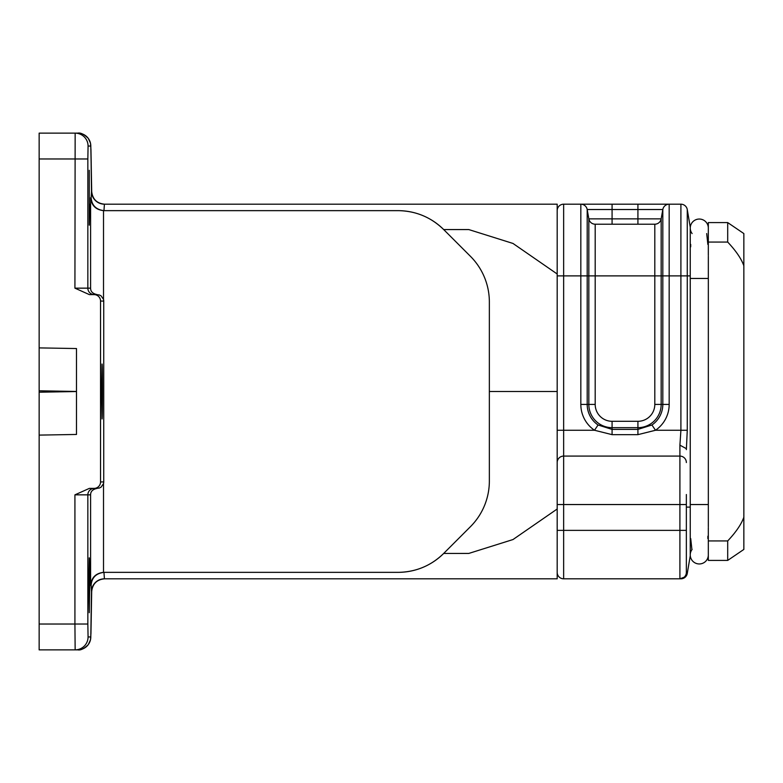 <?xml version="1.0" encoding="UTF-8"?>
<svg xmlns="http://www.w3.org/2000/svg" width="783" height="783" viewBox="0 0 783 783"><rect width="100%" height="100%" fill="white"/><g stroke="black" fill="none" stroke-linecap="round" stroke-linejoin="round"><path stroke-width="1.17" d="M395.288 578.813L557.183 578.813L557.183 273.991L512.992 243.454L468.792 229.566L443.687 229.566C430.983 217.185 415.753 210.881 398.009 210.647C415.753 210.881 430.983 217.185 443.687 229.556A64.588 64.588 0 0 0 398.009 210.647L103.738 210.647A12.919 12.919 -0 0 1 103.513 210.637L103.513 299.38A6.46 6.46 180 0 1 103.738 301.073L103.738 481.927L100.537 481.927A6.46 6.46 180 0 1 94.077 488.386L89.37 488.386L74.923 494.846L74.923 624.031L39.15 624.031L39.15 649.87L75.148 649.87L74.923 624.031L87.843 624.031L88.068 636.951A12.919 12.919 90 0 1 75.148 649.87L77.879 649.87C80.6 650.467 84.065 648.725 88.273 644.624L90.485 639.848L90.955 633.388A12.919 9.132 1 0 1 90.955 633.633M557.183 530.375L563.643 530.375L563.643 578.813A6.46 6.46 0 0 1 557.183 572.353L557.183 552.338M557.183 275.88L563.643 275.88L563.643 456.088A6.46 6.46 0 0 0 557.183 462.547L557.183 448.238M690.723 538.567L691.888 549.431M707.852 538.557L707.881 536.189M708.321 255.473L708.321 242.064L727.701 242.064C736 250.893 741.384 258.801 743.85 265.789L743.85 517.211C741.384 524.199 736 532.107 727.701 540.936L708.321 540.936L708.321 560.413L727.701 560.413L708.321 560.413M708.321 540.936L708.321 527.527M690.723 244.443L690.694 246.811M707.852 244.433L706.687 233.569M686.358 494.523L686.358 572.353A6.46 6.46 0 0 1 679.908 578.813L684.107 577.267M743.85 517.211L743.85 549.431L727.701 560.413L727.701 540.936M727.701 560.413L743.85 549.431M727.701 242.064L727.701 222.587L743.85 233.569L727.701 222.587L708.321 222.587L708.321 242.064M743.85 233.569L743.85 265.789M557.183 210.647A6.46 6.46 0 0 1 563.643 204.187L637.92 204.187L612.081 204.187L612.081 209.521L662.819 209.521L661.165 218.868A6.46 6.46 0 0 1 654.803 224.202L595.197 224.202A6.46 6.46 0 0 1 588.836 218.868L587.191 209.521L588.836 218.868L587.191 209.521L588.836 218.868L588.836 404.419A23.245 23.245 0 0 0 612.081 427.665L612.081 429.397L598.075 424.993L594.493 430.259A31.261 31.261 0 0 1 580.829 404.419L580.829 204.187A6.46 6.46 0 0 1 587.191 209.521L612.081 209.521L612.081 218.868L588.836 218.868M612.081 204.187L669.171 204.187A6.46 6.46 0 0 0 662.819 209.521L661.165 218.868L662.819 209.521L661.165 218.868L612.081 218.868L612.081 224.202M662.819 209.521L662.819 275.88L669.171 275.88L669.171 404.419L661.165 404.419L661.165 275.88L662.819 275.88L662.819 404.419A24.899 24.899 0 0 1 651.926 424.993L637.92 429.397L637.92 427.665A23.245 23.245 0 0 0 661.165 404.419L654.803 404.419A16.883 16.883 0 0 1 637.92 421.303L612.081 421.303A16.883 16.883 0 0 1 595.197 404.419L595.197 275.88L654.803 275.88L654.803 404.419M651.926 424.993L655.508 430.259L637.92 434.653L612.081 434.653L594.493 430.259L557.183 430.259M669.171 204.187L680.907 204.187A6.46 6.46 0 0 1 687.268 209.56L690.234 227.099L687.268 209.56A6.46 6.46 0 0 0 680.907 204.187L680.907 275.88L669.171 275.88L669.171 204.187M686.3 448.63L679.908 445.165L680.907 430.259L680.907 275.88L687.268 275.88L687.268 430.259L686.358 449.638M557.183 462.547A6.46 6.46 0 0 1 563.643 456.088L679.908 456.088L679.908 445.165M563.643 578.813L679.908 578.813L679.908 456.088A6.46 6.46 0 0 1 686.358 462.547M686.29 573.342L687.268 573.44L690.234 555.901L690.234 227.099M680.907 578.813A6.46 6.46 0 0 0 687.268 573.44L690.234 555.901M708.331 256.256L708.331 504.536L690.244 504.536L690.244 554.922A9.044 9.044 0 0 1 692.103 549.431M708.321 227.736A9.044 9.044 0 0 0 699.121 219.044A9.044 9.044 0 0 0 692.103 233.569M690.244 554.922A9.044 9.044 0 0 0 699.121 563.956A9.044 9.044 0 0 0 708.321 555.264M76.489 391.461L39.15 390.805L39.15 347.897L39.15 624.031M103.738 301.073L100.537 301.073A6.46 6.46 180 0 0 94.077 294.614L89.37 294.614L74.923 288.154L75.148 133.13L39.15 133.13L39.15 347.897L76.489 348.543L76.489 434.457L39.15 435.103L39.15 392.195L76.489 391.539M101.526 391.5L102.005 418.954C102.622 420.275 102.622 362.725 102.005 364.046L101.526 391.5M92.12 488.386L94.077 488.386M198.804 572.353L103.963 572.363C96.064 573.322 91.787 577.629 91.122 585.273L90.603 585.273L90.603 494.846L74.923 494.846M90.603 585.273C91.484 577.551 95.79 573.244 103.513 572.363A12.919 12.919 0 0 1 103.738 572.353L398.009 572.353A64.588 64.588 0 0 0 443.687 553.444C430.983 565.815 415.753 572.119 398.009 572.353C415.753 572.119 430.983 565.815 443.687 553.444L468.792 553.434L512.992 539.546L557.183 509.009M103.963 572.363L104.413 578.813L233.794 578.813M89.722 578.813L89.35 558.348M89.252 225.171L89.252 170.273L89.252 225.171L89.722 204.187M103.513 572.363L103.513 483.62L101.066 487.163L99.196 488.093L94.303 488.386A6.46 6.46 90 0 0 87.843 494.846L87.843 624.031M97.258 488.386C92.785 489.248 90.574 491.401 90.603 494.846M103.513 483.62A6.46 6.46 180 0 0 103.738 481.927M104.599 578.813A12.919 12.919 -90 0 0 91.68 591.733L91.689 591.517C92.56 583.795 96.867 579.557 104.609 578.813L104.413 578.813A12.919 12.919 -90 0 0 91.494 591.733L91.122 585.273M557.183 578.813L104.413 578.813M443.687 229.556L470.436 256.315A64.588 64.588 0 0 1 489.355 301.993L489.355 481.007A64.588 64.588 0 0 1 470.436 526.685L443.687 553.444M88.773 585.273L89.252 557.829L89.732 585.273L89.252 612.727L88.773 585.273M489.355 391.5L557.183 391.5M74.923 288.154L87.843 288.154A6.46 6.46 90 0 0 94.303 294.614L99.196 294.907L101.066 295.837L103.513 299.38M39.15 158.969L87.843 158.969L87.843 288.154L90.603 288.154C90.574 291.599 92.785 293.752 97.258 294.614M90.603 288.154L90.603 197.727C91.484 205.449 95.79 209.756 103.513 210.637M90.603 197.727L91.122 197.727C91.787 205.371 96.064 209.678 103.963 210.637L104.11 210.647M91.122 197.727L91.494 191.267A12.919 12.919 -90 0 0 104.413 204.187L103.963 210.637M104.599 204.187A12.919 12.919 90 0 1 91.68 191.267L90.799 146.049L88.068 146.049L87.843 158.969M90.955 149.367A12.919 9.132 179 0 1 90.955 149.612L91.494 191.267M88.068 146.049A12.919 12.919 90 0 0 75.148 133.13L77.879 133.13A12.919 12.919 90 0 1 90.799 146.049M104.413 204.187L557.183 204.187L557.183 273.991M89.37 294.614L94.077 294.614M100.537 301.073L100.537 481.927M686.358 507.12L690.234 507.12L686.358 507.12M563.643 204.187L563.643 275.88L595.197 275.88L595.197 224.202M654.803 224.202L654.803 275.88L661.165 275.88L661.165 218.868M637.92 434.653L637.92 429.397L612.081 429.397L612.081 434.653M612.081 421.303L612.081 427.665L637.92 427.665L637.92 421.303M598.075 424.993A24.899 24.899 0 0 1 587.191 404.419L595.197 404.419M580.829 404.419L587.191 404.419L587.191 209.521M637.92 204.187L637.92 224.202M669.171 404.419A31.261 31.261 0 0 1 655.508 430.259L687.268 430.259M557.183 504.536L563.643 504.536L563.643 530.375L686.358 530.375M563.643 456.088L563.643 504.536L686.358 504.536M690.234 275.88L687.268 275.88L687.268 209.56M708.331 278.464L690.244 278.464L690.244 504.536M88.068 636.951L90.799 636.951L91.494 591.733M90.955 633.163A12.919 9.132 1 0 1 90.955 633.388L91.689 591.508L90.955 633.388M90.799 636.951A12.919 12.919 90 0 1 77.879 649.87M104.609 204.187C96.867 203.443 92.56 199.205 91.689 191.483L90.955 149.612L90.485 143.152L88.273 138.376C84.065 134.275 80.6 132.533 77.879 133.13C80.6 132.533 84.065 134.275 88.273 138.376L90.485 143.152L90.955 149.612A12.919 9.132 179 0 1 90.955 149.837M690.244 278.464L690.244 228.078M708.331 526.744L708.331 504.536"/></g></svg>
